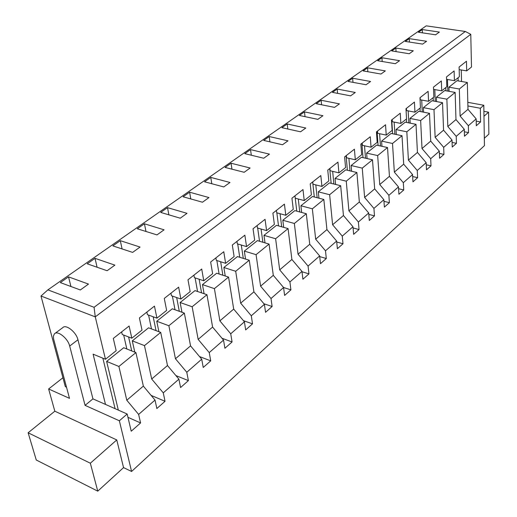 <?xml version="1.0" encoding="UTF-8"?>
<svg xmlns="http://www.w3.org/2000/svg" width="517" height="517" viewBox="0 0 517 517"><rect width="100%" height="100%" fill="white"/><g stroke="black" fill="none" stroke-linecap="round" stroke-linejoin="round"><path stroke-width="0.78" d="M467.814 102.327L483.802 105.261L484.442 145.652L131.589 471.472L123.55 467.607L97.758 491.15L36.268 460.014L28.131 432.781L54.828 411.202L48.63 388.971L62.932 377.753M483.802 105.261L480.338 108.26L480.584 121.954L476.299 125.747L476.163 118.891L468.37 125.721L468.531 132.623L464.466 136.223L464.285 129.295L456.227 136.352L456.44 143.325L452.233 147.048L452.007 140.042L443.67 147.339L443.935 154.396L439.586 158.247L439.308 151.164L430.687 158.713L431.004 165.847L426.506 169.828L426.17 162.668L417.245 170.481L417.613 177.693L412.96 181.822L412.566 174.578L403.318 182.669L403.751 189.965L398.924 194.243L398.471 186.915L388.887 195.31L389.385 202.683L384.383 207.117L383.86 199.711L373.92 208.409L374.489 215.873L369.3 220.468L368.705 212.978L358.391 222.013L359.031 229.554L353.647 234.324L352.975 226.75L342.26 236.133L342.984 243.766L337.388 248.722L336.632 241.058L325.497 250.81L326.305 258.526L320.482 263.683L319.648 255.934L308.061 266.074L308.959 273.881L302.904 279.245L301.973 271.406L289.914 281.965L290.909 289.863L284.608 295.44L283.575 287.517L271.011 298.516L272.116 306.503L265.544 312.32L264.4 304.306L251.294 315.777L252.516 323.849L245.665 329.917L244.405 321.813L230.724 333.788L232.068 341.95L224.914 348.284L223.525 340.089L209.243 352.6L210.716 360.853L203.239 367.471L201.714 359.186L186.779 372.266L188.395 380.609L180.575 387.537L178.901 379.161L163.269 392.855L165.039 401.289L156.851 408.533L155.022 400.074L138.634 414.421L140.579 422.945L131.228 431.217L127.182 414.02L119.369 420.786L131.589 471.472M66.499 387.162L65.316 386.638L40.992 296.028L47.887 289.869L426.221 25.85L465.332 31.479L470.78 34.322L471.491 67.042L466.689 70.874L466.457 61.245L459.102 67.023L459.367 76.716L454.411 80.678L454.113 70.939L446.501 76.91L446.837 86.72L441.705 90.824L441.344 80.962L433.466 87.14L433.873 97.073L428.561 101.313L428.121 91.335L419.966 97.732L420.45 107.788L414.951 112.183L414.434 102.075L405.981 108.712L406.549 118.884L400.849 123.44L400.248 113.21L391.485 120.093L392.138 130.394L386.225 135.111L385.533 124.759L376.447 131.893L377.19 142.324L371.057 147.222L370.269 136.74L360.834 144.146L361.68 154.706L355.308 159.792L354.416 149.18L344.613 156.877L345.569 167.573L338.945 172.859L337.944 162.112L327.752 170.112L328.818 180.944L321.936 186.437L320.818 175.554L310.206 183.884L311.402 194.851L304.235 200.57L302.988 189.552L291.937 198.224L293.268 209.327L285.804 215.285L284.415 204.125L272.898 213.166L274.372 224.41L266.591 230.621L265.059 219.318L253.046 228.747L254.668 240.14L246.551 246.615L244.858 235.17L232.314 245.019L234.111 256.555L225.632 263.321L223.764 251.727L210.652 262.022L212.629 273.7L203.763 280.776L201.714 269.034L187.994 279.807L190.166 291.633L180.885 299.039L178.636 287.148L164.27 298.425L166.648 310.407L156.935 318.162L154.46 306.122L139.396 317.942L142.013 330.079L131.822 338.208L129.114 326.02L113.301 338.428L116.163 350.713L105.468 359.25L95.27 316.863L470.78 34.322M40.992 296.028L95.27 316.863L94.075 307.292L465.332 31.479M199.142 279.245L201.559 292.861M195.109 277.9L197.552 291.491M483.899 111.317L488.571 112.195L488.869 134.129L484.326 138.278M203.763 280.776L194.379 277.655L193.927 275.147M232.068 341.95L221.987 338.26M60.321 282.592L68.522 276.86L88.497 284.091L80.322 289.966L60.321 282.592M144.437 223.783L164.07 229.813L156.981 234.905L137.309 228.773L144.437 223.783L145.988 231.48M120.299 240.663L140.049 247.068L132.623 252.399L112.835 245.879L120.299 240.663L122.09 248.929M95.018 258.338L114.884 265.137L107.103 270.727L87.199 263.799L95.018 258.338L97.093 267.244M94.075 307.292L47.887 289.869M167.521 207.647L187.018 213.334L180.239 218.2L160.703 212.416L167.521 207.647L168.872 214.833M189.616 192.208L208.971 197.565L202.483 202.225L183.089 196.77L189.616 192.208L190.786 198.935M210.774 177.415L229.987 182.475L223.777 186.934L204.525 181.784L210.774 177.415L211.796 183.729M231.067 163.23L250.125 168.006L244.173 172.284L225.069 167.424L231.067 163.23L231.959 169.175M250.538 149.613L269.441 154.137L263.728 158.234L244.78 153.639L250.538 149.613L251.314 155.223M269.241 136.54L287.988 140.818L282.502 144.754L263.709 140.411L269.241 136.54L269.913 141.845M422.273 29.559L439.398 32.067L435.598 34.801L418.421 32.254L422.273 29.559L422.421 32.849M409.283 38.639L426.57 41.282L422.635 44.107L405.302 41.425L409.283 38.639L409.464 42.071M395.848 48.036L413.296 50.815L409.225 53.742L391.724 50.912L395.848 48.036L396.061 51.616M381.947 57.749L399.557 60.683L395.343 63.714L377.681 60.735L381.947 57.749L382.192 61.497M287.213 123.977L305.799 128.022L300.532 131.809L281.894 127.693L287.213 123.977L287.807 128.998M304.507 111.892L322.931 115.718L317.865 119.356L299.388 115.465L304.507 111.892L305.017 116.655M321.147 100.253L339.417 103.878L334.538 107.381L316.223 103.697L321.147 100.253L321.6 104.777M337.187 89.04L355.289 92.478L350.584 95.858L332.437 92.362L337.187 89.04L337.575 93.351M352.646 78.235L370.579 81.492L366.049 84.749L348.064 81.44L352.646 78.235L352.982 82.345M367.555 67.811L385.327 70.9L380.958 74.041L363.134 70.9L367.555 67.811L367.846 71.734M70.932 286.502L68.522 276.86M77.944 339.766L69.685 346.054L85.072 405.36L92.944 398.865L77.944 339.766C76.283 332.114 65.892 323.894 62.731 327.675L55.06 333.355M131.822 338.208L122.238 334.486L121.644 331.875M181.984 312.262L180.129 302.523L194.987 290.619L206.955 294.696L212.597 327.074L223.525 340.089M180.129 302.523L192.156 306.762L206.955 294.696M192.156 306.762L198.153 339.385L212.597 327.074M198.153 339.385L209.243 352.6M176.672 297.566L179.302 311.305M210.716 360.853L199.504 356.549M158.913 331.714L156.754 321.244L172.303 308.791L184.356 313.115L190.547 345.873L201.714 359.186M156.754 321.244L168.872 325.736L184.356 313.115M168.872 325.736L175.45 358.746L190.547 345.873M175.45 358.746L186.779 372.266M153.174 316.779L156.05 330.634M172.374 296.06L175.03 309.773M180.885 299.039L171.431 295.73L170.94 293.191M188.395 380.609L175.909 375.588M134.795 352.142L132.287 340.852L148.566 327.81L160.703 332.392L167.489 365.532L178.901 379.161M132.287 340.852L144.476 345.614L160.703 332.392M144.476 345.614L151.688 379.006L167.489 365.532M151.688 379.006L163.269 392.855M128.597 336.955L131.725 350.927M148.586 315.086L151.481 328.909M156.935 318.162L147.41 314.653L146.873 312.081M165.039 401.289L151.113 395.395M118.322 410.097L106.631 361.402L123.699 347.734L135.919 352.588L143.351 386.109L155.022 400.074M106.631 361.402L118.897 366.463L135.919 352.588M118.897 366.463L126.788 400.229L143.351 386.109M126.788 400.229L138.634 414.421M123.55 467.607L116.758 439.928L90.339 463.219L97.758 491.15M90.339 463.219L28.131 432.781M116.758 439.928L54.828 411.202M105.468 359.25L93.092 354.164L105.507 404.43L92.944 398.865M123.673 335.042L126.833 348.975M102.864 358.184L115.078 408.663M105.507 404.43L127.182 414.02M69.685 346.054C67.966 338.377 57.529 330.072 54.408 333.84L53.4 336.134L53.6 338.958L69.498 398.355L48.63 388.971M119.369 420.786L85.072 405.36M140.579 422.945L127.964 417.329M321.936 186.437L313.018 184.201L312.759 181.881M342.984 243.766L336.729 241.995M315.803 184.899L317.16 197.72M312.675 181.945L314.291 196.977M301.682 212.474L300.907 205.76L312.462 196.505L323.829 199.446L326.925 229.6L336.632 241.058M204.073 293.714L202.47 284.621L214.406 288.622L219.874 320.87L230.724 333.788M216.869 260.549L219.098 274.016M237.71 243.953L239.739 257.285M220.662 261.751L222.872 275.238M257.679 228.055L259.534 241.258M241.284 245.032L243.3 258.39M276.841 212.823L278.527 225.89M261.059 229.031L262.894 242.253M304.235 200.57L295.239 198.205L296.764 211.143M280.046 213.702L281.707 226.795M298.277 199.006L299.782 211.964M225.632 263.321L216.319 260.374L215.906 257.893M246.551 246.615L237.316 243.83L236.941 241.387M266.591 230.621L257.434 227.984L257.098 225.567M285.804 215.285L276.724 212.791L276.414 210.406M295.239 198.205L294.961 195.853M300.907 205.76L312.346 208.803L315.667 239.197L326.925 229.6M315.667 239.197L325.497 250.81M326.305 258.526L319.719 256.587M283.71 227.357L282.812 220.255L294.839 210.626L306.31 213.728L309.754 244.237L319.648 255.934M282.812 220.255L294.354 223.467L298.044 254.222L309.754 244.237M298.044 254.222L308.061 266.074M308.959 273.881L302.018 271.748M265.008 242.88L263.974 235.351L276.492 225.322L288.066 228.592L291.892 259.469L301.973 271.406M263.974 235.351L275.613 238.744L279.697 269.861L291.892 259.469M279.697 269.861L289.914 281.965M290.909 289.863L283.568 287.504L273.293 275.328L269.066 244.082L257.388 240.625L244.334 251.081L256.077 254.661L260.587 286.153L273.293 275.328M260.587 286.153L271.011 298.516M272.116 306.503L263.948 303.77M245.53 259.082L244.334 251.081M225.238 276.007L223.855 267.489L237.471 256.581L249.246 260.232L253.905 291.853L264.4 304.306M223.855 267.489L235.694 271.276L240.663 303.143L253.905 291.853M240.663 303.143L251.294 315.777M252.516 323.849L243.449 320.676M202.47 284.621L216.688 273.228L228.559 277.086L233.697 309.088L244.405 321.813M219.874 320.87L233.697 309.088M214.406 288.622L228.559 277.086M312.346 208.803L323.829 199.446M294.354 223.467L306.31 213.728M275.613 238.744L288.066 228.592M256.077 254.661L269.066 244.082M235.694 271.276L249.246 260.232M488.571 112.195L483.977 116.247M414.951 112.183L406.53 110.541L406.407 108.376M405.981 108.732L406.433 108.816M431.004 165.847L426.267 164.787M406.446 118.968L406.64 122.439M408.159 110.858L408.818 122.878M410.188 123.156L409.936 118.412L420.644 120.545L422.008 148.534L430.687 158.713M458.081 77.744L458.172 80.91M447.463 79.482L447.858 91.121M445.822 87.541L445.932 90.772M434.803 89.583L435.282 101.345M433.136 97.661L433.278 100.97M421.71 100.033L422.273 111.924M420.024 108.131L420.185 111.517M428.561 101.313L420.218 99.755L420.114 97.616M441.705 90.824L433.556 89.357M454.411 80.678L446.585 79.327M466.689 70.874L459.174 69.627M461.558 81.492L461.248 69.976M480.338 108.26L467.904 105.953M480.584 121.954L476.209 121.107M449.066 91.335L448.93 87.173L456.996 80.71L467.336 82.487L467.982 109.333L476.163 118.891M448.93 87.173L459.342 89.008L460.098 116.054L467.982 109.333M460.098 116.054L468.37 125.721M468.531 132.623L464.35 131.783M436.542 101.578L436.367 97.235L444.704 90.553L455.147 92.427L455.975 119.576L464.285 129.295M436.367 97.235L446.875 99.167L447.825 126.523L455.975 119.576M447.825 126.523L456.227 136.352M456.44 143.325L452.084 142.421M423.591 112.176L423.378 107.639L431.999 100.731L442.546 102.696L443.56 130.161L452.007 140.042M423.378 107.639L433.989 109.669L435.133 137.341L443.56 130.161M435.133 137.341L443.67 147.339M443.935 154.396L439.398 153.42M409.936 118.412L418.86 111.265L429.504 113.326L430.719 141.102L439.308 151.164M422.008 148.534L430.719 141.102M420.644 120.545L429.504 113.326M459.342 89.008L467.336 82.487M446.875 99.167L455.147 92.427M433.989 109.669L442.546 102.696M396.319 134.53L396.016 129.567L405.257 122.161L416.004 124.326L417.439 152.431L426.17 162.668M318.97 198.185L318.298 191.826L329.633 194.715L332.612 224.746L342.26 236.133M329.71 168.574L331.151 183.354M346.093 155.714L347.385 170.248M332.664 171.347L333.885 184.033M361.874 143.332L363.018 157.633M348.891 158.318L349.983 170.868M377.08 131.396L378.082 145.471M377.164 131.331L377.507 131.402M364.524 145.781L365.5 158.196M391.737 119.892L392.616 133.748M391.821 119.828L392.229 119.905M379.594 133.709L380.46 145.994M394.135 122.077L394.891 134.226M338.945 172.859L330.111 170.733L329.891 168.432M355.308 159.792L346.558 157.782L346.358 155.507M371.057 147.222L362.385 145.309L362.21 143.067M386.225 135.111L377.636 133.296L377.481 131.079M400.849 123.44L392.345 121.715L392.203 119.524M396.016 129.567L406.827 131.803L408.417 160.121L417.439 152.431M408.417 160.121L417.245 170.481M417.613 177.693L412.669 176.549M381.953 146.317L381.591 141.115L391.169 133.444L402.019 135.725L403.687 164.154L412.566 174.578M381.591 141.115L392.513 143.474L394.342 172.122L403.687 164.154M394.342 172.122L403.318 182.669M403.751 189.965L398.581 188.718M367.064 158.551L366.637 153.097L376.57 145.141L387.524 147.539L389.437 176.303L398.471 186.915M366.637 153.097L377.662 155.572L379.749 184.563L389.437 176.303M379.749 184.563L388.887 195.31M389.385 202.683L383.976 201.326M351.625 171.256L351.127 165.524L361.428 157.271L372.492 159.792L374.67 188.892L383.86 199.711M351.127 165.524L362.255 168.128L364.621 197.462L374.67 188.892M364.621 197.462L373.92 208.409M374.489 215.873L368.821 214.393M335.604 184.459L335.029 178.423L345.724 169.854L356.885 172.51L359.347 201.953L368.705 212.978M335.029 178.423L346.261 181.17L348.917 210.846L359.347 201.953M348.917 210.846L358.391 222.013M359.031 229.554L353.079 227.939M318.298 191.826L329.413 182.921L340.677 185.713L343.443 215.511L352.975 226.75M332.612 224.746L343.443 215.511M329.633 194.715L340.677 185.713M406.827 131.803L416.004 124.326M392.513 143.474L402.019 135.725M377.662 155.572L387.524 147.539M362.255 168.128L372.492 159.792M346.261 181.17L356.885 172.51"/></g></svg>
